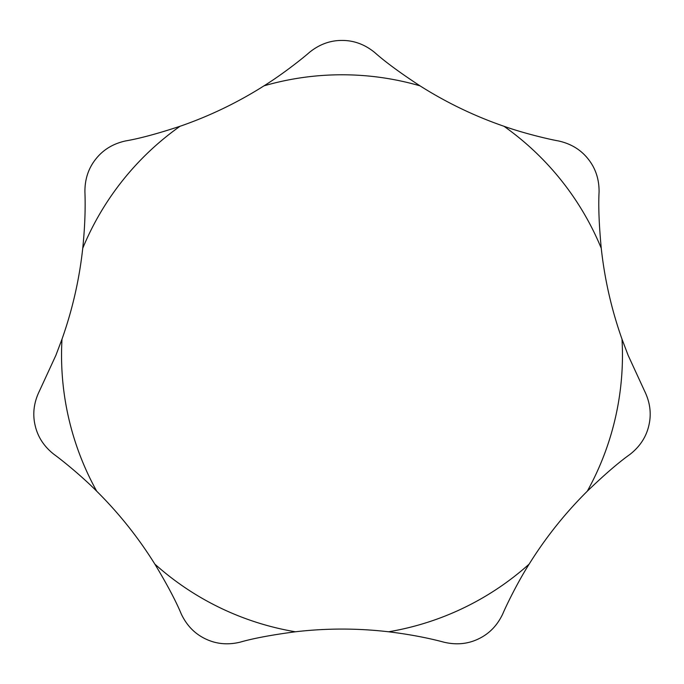 <?xml version="1.0" encoding="UTF-8"?>
<svg xmlns="http://www.w3.org/2000/svg" width="684" height="684" viewBox="0 0 684 684"><rect width="100%" height="100%" fill="white"/><g stroke="black" fill="none" stroke-linecap="round" stroke-linejoin="round"><path stroke-width="1.03" d="M55.926 355.235L39.535 390.795C33.901 402.252 32.422 413.743 35.098 425.277C37.688 436.828 44.007 446.549 54.053 454.415C60.671 459.144 80.874 475.26 96.718 491.215C118.922 513.256 138.296 537.547 154.84 564.095C167.084 584.401 175.882 600.997 181.226 613.881C186.664 625.433 194.726 633.752 205.414 638.847C216.067 644.029 227.601 645.14 240.016 642.199C252.986 638.428 271.445 634.957 295.394 631.785C326.465 628.168 357.535 628.168 388.606 631.785C409.006 634.29 427.466 637.77 443.984 642.199C456.399 645.14 467.933 644.029 478.586 638.847C489.274 633.752 497.336 625.433 502.774 613.881C505.912 606.375 517.13 583.101 529.159 564.095C545.704 537.547 565.078 513.256 587.282 491.215C604.348 474.764 618.575 462.495 629.947 454.415C639.993 446.549 646.312 436.828 648.902 425.277C651.578 413.743 650.099 402.252 644.465 390.795L628.092 355.227L621.995 339.127C611.556 309.638 604.639 279.346 601.253 248.249C599.03 224.617 598.303 205.85 599.081 191.947C599.193 179.182 595.533 168.187 588.12 158.953C580.767 149.668 570.858 143.666 558.392 140.93C550.381 139.545 525.184 133.79 503.988 126.283C474.422 116.058 446.43 102.574 420.002 85.842C400.157 72.855 385.032 61.722 374.627 52.429C364.717 44.392 353.842 40.39 342 40.433C330.158 40.39 319.283 44.392 309.373 52.429C303.294 57.832 283.082 73.94 263.998 85.842C237.57 102.574 209.578 116.058 180.012 126.283C157.491 133.705 139.356 138.587 125.608 140.93C113.142 143.666 103.233 149.668 95.88 158.953C88.467 168.187 84.807 179.182 84.919 191.947C85.568 208.928 84.842 227.704 82.747 248.249C79.361 279.346 72.444 309.638 62.005 339.127L55.926 355.235M62.005 339.127A280.457 280.457 0 0 0 96.718 491.215M587.282 491.215A280.457 280.457 0 0 0 621.995 339.127M601.253 248.249A280.457 280.457 0 0 0 503.988 126.283M420.002 85.842A280.457 280.457 0 0 0 263.998 85.842M180.012 126.283A280.457 280.457 0 0 0 82.747 248.249M388.606 631.785A280.457 280.457 0 0 0 529.159 564.095M154.84 564.095A280.457 280.457 0 0 0 295.394 631.785"/></g></svg>
